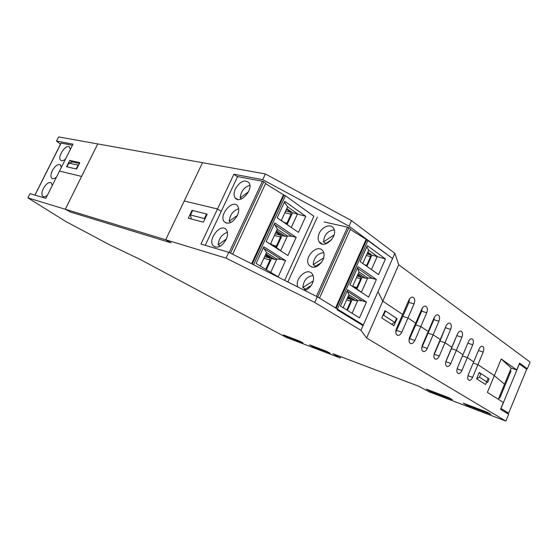 <?xml version="1.0" encoding="UTF-8"?>
<svg xmlns="http://www.w3.org/2000/svg" width="558" height="558" viewBox="0 0 558 558"><rect width="100%" height="100%" fill="white"/><g stroke="black" fill="none" stroke-linecap="round" stroke-linejoin="round"><path stroke-width="0.84" d="M527.352 368.775L530.1 362.093L398.726 264.757L382.76 301.167L378.017 291.59L382.76 301.167L402.632 314.426L408.805 300.225C409.816 298.105 411.065 297.058 412.557 297.086C414.768 297.93 415.278 300.204 414.071 303.894L401.837 332.143C400.742 334.409 399.395 335.491 397.805 335.379C395.706 334.479 395.252 332.247 396.438 328.697L402.632 314.426L382.76 301.167L366.613 338.002L505.855 421.088L508.652 414.294L500.519 409.307L503.358 402.423L487.364 392.372L494.325 375.632L504.53 384.225L494.325 375.632L477.906 364.667L473.177 363.091L477.906 364.667L494.325 375.632L501.251 358.975L511.191 368.113L516.757 369.933L519.561 363.139L527.352 368.775L524.848 367.973M399.277 322.154L400.212 322.454M414.092 326.849L414.803 327.072M428.293 331.34L428.795 331.501M479.489 377.201L480.989 373.609L489.122 378.931L487.643 382.474L479.489 377.201L476.685 378.645M480.989 373.609L479.071 372.946M391.563 324.261L394.792 322.405L383.639 315.186L382.788 315.682M383.639 315.186L385.459 311.022L396.578 318.304L394.792 322.405M385.459 311.022L384.901 310.848M445.758 361.94L451.394 348.673L456.381 350.298L462.973 354.7L468.434 341.761C469.383 339.717 470.506 338.734 471.789 338.797C473.498 339.564 473.826 341.559 472.759 344.767L461.912 370.526C460.901 372.674 459.722 373.693 458.369 373.567C456.73 372.772 456.437 370.812 457.49 367.694L462.973 354.7L456.381 350.298L450.822 363.439C449.797 365.616 448.583 366.641 447.181 366.522C445.465 365.699 445.145 363.69 446.219 360.503L457.427 334.089C458.39 332.031 459.534 331.034 460.859 331.096C462.659 331.884 463.007 333.921 461.919 337.22L456.381 350.298L451.394 348.673L457.372 334.214M433.929 355.111L439.962 341.071L444.984 342.696L451.834 347.271L444.984 342.696L439.292 356.074C438.246 358.278 437.005 359.317 435.561 359.192C433.761 358.348 433.413 356.29 434.515 353.019L445.988 326.123C446.965 324.052 448.137 323.04 449.497 323.096C451.387 323.898 451.778 325.991 450.655 329.373L444.984 342.696L439.962 341.071L446.205 325.656M421.688 347.822L428.077 333.175L433.141 334.786L440.262 339.543L433.141 334.786L427.302 348.415C426.242 350.64 424.973 351.693 423.48 351.575C421.583 350.71 421.206 348.597 422.329 345.235L434.089 317.837C435.08 315.744 436.279 314.726 437.681 314.775C439.669 315.591 440.095 317.739 438.951 321.22L433.141 334.786L428.077 333.175L433.866 319.685L434.515 316.993M408.979 340.15L415.717 324.958L420.809 326.556L428.223 331.508L420.809 326.556L414.831 340.443C413.75 342.696 412.446 343.756 410.904 343.637C408.909 342.758 408.491 340.589 409.649 337.137L421.702 309.209C422.706 307.102 423.934 306.07 425.377 306.112C427.477 306.942 427.937 309.146 426.765 312.731L420.809 326.556L415.717 324.958L421.646 311.211L422.308 308.079M395.762 332.115L402.841 316.4L407.968 317.99L415.689 323.145L407.968 317.99L402.841 316.4L408.923 302.394L409.586 298.837M498.315 399.256L511.191 368.113M501.251 358.975L516.757 369.933M467.346 357.622L462.429 355.99L467.346 357.622L473.693 361.856L479.036 349.141C479.971 347.118 481.066 346.141 482.314 346.211C483.946 346.964 484.239 348.91 483.2 352.042L472.598 377.348C471.601 379.475 470.45 380.479 469.139 380.361C467.576 379.58 467.304 377.668 468.329 374.627L473.693 361.856L467.346 357.622M262.706 179.648L349.008 226.157L392.56 258.535L363.321 324.993L317.279 296.772L228.801 252.293L200.943 244.076L233.886 174.249L262.706 179.648L265.364 173.943L202.533 162.692L184.231 200.992L217.508 208.964L221.233 211.37L217.508 208.964L184.231 200.992L165.698 239.78L171.006 242.814L70.329 211.991L65.293 209.25L81.601 176.412L59.483 171.118L81.601 176.412L97.734 143.922L58.597 136.912L56.511 141.055L72.986 144.138L45.861 198.334L30.027 193.661L27.9 197.881L65.293 209.25L70.329 211.991L171.006 242.814L165.698 239.78L226.067 258.138L314.726 302.45L360.97 330.336L366.613 338.002M204.605 219.608L204.402 218.576L190.48 214.99L191.303 219.008M207.102 214.328L206.572 213.993L204.402 218.576M206.572 213.993L192.622 210.499L190.48 214.99M79.815 162.615L76.613 169.039L66.583 166.744L69.736 160.432L79.815 162.615M72.394 162.015L69.736 160.432M60.494 144.187L56.511 141.055M252.216 264.06L284.064 195.133L285.41 195.739L313.875 216.267L284.664 280.374M233.886 174.249L237.08 176.488L262.448 181.224L229.192 252.488M398.726 264.757L394.855 253.311L351.498 220.612L265.364 173.943M336.188 308.365L366.759 239.731L392.56 258.535L394.855 253.311M349.008 226.157L351.498 220.612M485.558 384.504L476.63 378.784L479.266 372.479L488.145 378.296L485.558 384.504M393.934 325.788L381.777 317.997L384.971 310.701L397.052 318.618L393.934 325.788M397.052 318.618L396.515 318.451M287.224 336.948L283.415 334.912L299.248 340.924L303.057 342.968L287.224 336.948L287.447 336.446M313.408 346.909L309.606 344.851L326.528 351.268L330.315 353.333L313.408 346.909L313.638 346.379M430.12 391.277L426.472 389.191L448.667 397.61L452.266 399.695L430.12 391.277L430.371 390.67M466.837 405.234L463.273 403.155L487.287 412.264L490.782 414.336L466.837 405.234L467.102 404.606M505.855 421.088L429.248 391.89L418.584 386.199L332.917 353.695L340.199 357.943L285.989 337.283L140.47 259.596L109.807 244.913L65.725 221.456L27.9 197.881M340.764 356.674L340.199 357.943M79.396 163.452L72.554 161.959L68.78 163.222L78.58 165.091M78.036 165.273L76.209 168.948L66.974 166.835L68.78 163.222M188.283 218.213L192.029 210.352L207.192 214.146L203.384 222.182L188.283 218.213M192.538 210.673L192.029 210.352M317.279 296.772L314.726 302.45M363.321 324.993L360.97 330.336M228.801 252.293L226.067 258.138M398.635 323.64L399.465 324.177M411.79 332.177L412.425 332.589M97.734 143.922L65.293 209.25L165.698 239.78L202.533 162.692L97.734 143.922M500.889 408.407L508.645 413.15L503.902 411.385M501.007 408.449L519.345 363.997L526.675 369.284L508.645 413.15M509.168 373.002L510.047 373.295M498.908 397.819L499.78 398.133L511.037 370.91L510.151 370.624M61.08 143.211L34.987 195.126M72.428 145.254L61.129 143.113M70.322 149.46L69.541 147.082C66.172 143.35 56.881 157.23 60.717 160.251C61.882 161.157 63.493 160.739 65.551 158.995M61.317 167.456L60.466 164.917C57.969 163.759 55.256 165.67 52.333 170.65C50.673 174.249 50.499 176.795 51.824 178.281C52.982 179.125 54.544 178.713 56.518 177.039M47.43 195.202C45.54 196.793 44.019 197.197 42.882 196.416C41.473 194.916 41.627 192.301 43.35 188.562C46.195 183.68 48.86 181.775 51.336 182.85L52.257 185.556M65.677 158.751L68.341 153.429M56.79 176.502L59.469 171.153M47.848 194.358L50.548 188.974M371.447 269.584L377.257 256.45L368.692 250.2L366.843 246.741M385.445 258.961L367.331 245.66L360.203 261.674L378.554 274.585L385.445 258.961L371.935 255.118L367.827 252.139M317.704 297.03L348.82 227.762L350.522 228.975L319.49 298.125M368.057 240.317L337.137 309.767L363.049 325.621L392.56 258.535M348.325 296.033L355.599 300.706L357.79 300.441L352.105 313.282M324.149 221.938L347.522 227.183L316.435 296.347M348.82 227.762L347.522 227.183M350.319 229.429L366.759 239.731M362.784 263.488L368.692 250.2M355.599 300.706L352.189 299.653L347.927 296.926M369.954 268.538L362.791 263.481M319.246 233.335C322.126 226.436 331.027 223.333 333.649 228.445C338.65 236.187 323.745 249.942 319.176 241.9C317.795 239.542 317.823 236.69 319.246 233.335M366.46 302.011L359.471 317.851L340.457 306.056L347.69 289.811L366.46 302.011L362.086 300.811L357.79 300.441L348.903 294.722L347.236 290.816M343.128 307.716L348.903 294.722M347.648 291.464L362.086 300.811M368.629 297.093L376.399 279.467L357.978 266.682L349.929 284.768L368.629 297.093M362.351 292.957L351.972 286.115M352.614 286.373L359.017 271.962L357.476 267.805M357.852 268.51L372.033 278.303L367.736 277.954L361.438 292.197L352.754 286.066M376.399 279.467L372.033 278.303M358.389 273.371L365.539 278.261L367.736 277.954L359.017 271.962M365.539 278.261L362.093 277.305L356.974 288.856M362.093 277.305L357.915 274.452M366.934 266.396L371.935 255.118M335.539 307.96L366.013 239.556M322.963 259.944C318.381 267.247 313.742 269.012 309.041 265.252C303.036 257.901 317.934 242.709 322.991 251.114C324.428 253.534 324.421 256.478 322.963 259.944M304.661 290.425C307.995 289.449 310.583 287.084 312.417 283.331C313.973 279.572 313.91 276.44 312.222 273.929C307.423 266.794 294.275 278.819 297.826 286.993M352.189 299.653L347.432 310.381M334.235 229.861C327.811 230.691 324.226 234.695 323.48 241.872L334.089 234.946M325.795 243.483L323.48 241.872M331.647 239.675L324.798 244.132M323.703 252.621C317.418 253.492 313.917 257.489 313.191 264.611L323.703 257.859M313.903 267.324L321.513 262.448M315.64 266.208L313.191 264.611M313.08 275.54C306.949 276.468 303.531 280.465 302.834 287.523L313.233 280.953M305.414 289.107L302.834 287.523M311.245 285.431L303.915 290.048M367.582 252.683L370.366 254.699L370.582 256.582L366.711 265.315L364.611 264.757M366.271 265.929L366.711 265.315M357.664 275.003L360.503 276.935L360.726 278.805L356.827 287.593L353.66 286.666M356.206 288.353L356.827 287.593M347.676 297.484L350.564 299.325L350.801 301.18L346.867 310.032M291.297 227.476L297.554 213.84L287.614 206.802L284.357 202.184M305.798 216.323L284.754 201.319L277.152 217.794L298.46 232.379L305.798 216.323L292.545 212.731L286.763 208.65M230.517 253.158L263.788 181.817L265.754 183.184L232.651 254.225M265.922 253.89L274.717 259.414L276.817 259.058L270.721 272.353M263.788 181.817L262.448 181.224M265.545 183.631L284.064 195.133M281.26 220.605L287.614 206.802M274.717 259.414L271.523 258.5L265.531 254.748M290.962 227.246L281.351 220.41M235.406 188.799C240.233 181.127 244.788 179.125 249.063 182.801C253.925 189.783 239.445 205.135 235.064 197.741C233.676 195.439 233.788 192.454 235.406 188.799M285.577 260.572L278.135 276.859L256.08 263.453L263.794 246.734L285.577 260.572L281.169 259.393L276.817 259.058L266.529 252.579L263.418 247.55M260.328 266.04L266.529 252.579M264.429 248.791L281.169 259.393M287.886 255.515L296.172 237.394L274.773 222.942L266.194 241.544L287.886 255.515M282.264 251.895L268.956 243.323M270.484 243.992L277.305 229.178L274.355 223.849M275.317 225.188L291.764 236.25L287.419 235.943L280.702 250.584L270.644 243.637M296.172 237.394L291.764 236.25M276.663 230.587L285.305 236.348L287.419 235.943L277.305 229.178M285.305 236.348L282.069 235.532L276.587 247.473M282.069 235.532L276.189 231.612M287.182 224.4L292.545 212.731M251.588 263.746L283.373 194.993M237.429 215.402C232.895 222.768 228.487 224.867 224.197 221.7C218.513 215.123 232.916 198.536 237.736 206.174C239.187 208.539 239.082 211.615 237.429 215.402M226.164 239.473C227.922 235.392 227.964 232.142 226.297 229.715C221.031 222.391 207.171 239.64 213.268 245.855C217.557 248.729 221.854 246.601 226.164 239.473M271.523 258.5L266.368 269.709M249.865 185.284C244.195 187.153 240.951 191.338 240.149 197.825L248.45 191.861M241.649 198.843L240.149 197.825M238.678 208.713C233.146 210.596 229.98 214.76 229.178 221.212L237.457 215.346M231.047 222.405L229.178 221.212M227.399 232.316C222.007 234.214 218.917 238.371 218.129 244.774L226.367 239.026M220.368 246.12L218.129 244.774M286.505 209.215L290.753 212.207L291.06 214.202L286.938 223.172L284.559 222.607M286.38 223.849L286.938 223.172M275.924 232.184L280.249 235.058L280.569 237.031L276.412 246.064L272.974 245.136M275.652 246.866L276.412 246.064M265.266 255.32L269.667 258.068L269.995 260.028L265.817 269.13L265.029 268.893M317.363 217.034L287.823 281.957M467.82 343.212L472.759 344.767M456.911 335.658L461.919 337.22M445.612 327.825L450.655 329.373M433.866 319.685L438.951 321.22M421.646 311.211L426.765 312.731M408.923 302.394L414.071 303.894M478.45 350.522L483.2 352.042M461.912 370.526L457.093 368.859M450.822 363.439L445.849 361.737M439.292 356.074L434.284 354.379M427.302 348.415L422.267 346.727M414.831 340.443L409.753 338.762M401.837 332.143L396.731 330.476M472.598 377.348L467.96 375.729M370.366 254.699L367.059 253.869M370.582 256.582L366.327 255.508M360.503 276.935L357.218 276.015M360.726 278.805L356.506 277.619M350.564 299.325L347.306 298.321M350.801 301.18L346.616 299.883M205.232 245.339L237.645 176.523M285.41 195.739L253.541 264.729M290.753 212.207L285.647 211.077M291.06 214.202L284.845 212.807M280.249 235.058L275.192 233.774M280.569 237.031L274.417 235.455M269.667 258.068L264.659 256.631M269.995 260.028L263.906 258.27M447.181 366.522L446.832 366.397M435.561 359.192L435.177 359.059M423.48 351.575L423.055 351.428M410.904 343.637L410.43 343.484M397.805 335.379L397.282 335.205M61.345 160.62L60.717 160.251M61.031 143.12L34.903 195.098M52.403 178.609L51.824 178.281M43.405 196.702L42.882 196.416M319.176 241.9L322.357 244.097M309.041 265.252L312.055 267.205M235.064 197.741L237.596 199.443M224.197 221.7L226.576 223.207M213.268 245.855L215.458 247.159"/></g></svg>
